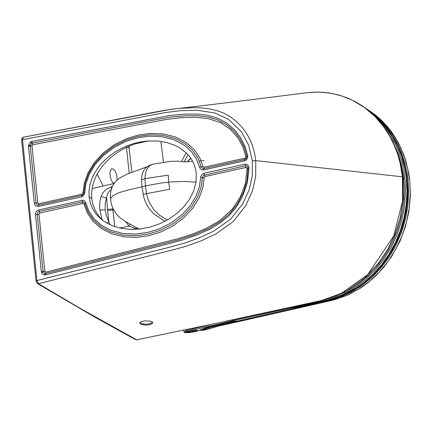 <?xml version="1.0" encoding="UTF-8"?>
<svg xmlns="http://www.w3.org/2000/svg" width="432" height="432" viewBox="0 0 432 432"><rect width="100%" height="100%" fill="white"/><g stroke="black" fill="none" stroke-linecap="round" stroke-linejoin="round"><path stroke-width="0.65" d="M366.287 108.653L370.98 112.034L378.923 119.027L386.041 127.057L392.234 136.021L397.418 145.811L401.533 156.298L404.509 167.346L406.631 179.107M367.373 109.49L373.027 114.005L380.705 121.592L387.488 130.189L390.517 134.833L395.804 144.742L398.045 149.969L401.674 160.882L403.051 166.536L404.914 178.146L405.545 192.391L404.433 206.75L401.582 220.957L397.062 234.738L390.944 247.833L383.357 259.994L374.436 270.994L364.349 280.616L353.3 288.695L341.491 295.056L329.125 299.473L291.395 308L293.566 307.967L324.27 301.234L341.356 296.017L358.484 286.702L367.097 280.13L375.084 272.603L382.358 264.2L388.816 255.02L394.411 245.176L399.065 234.787L402.721 223.981L405.324 212.868L406.847 201.587L407.284 190.274L406.625 179.059L404.244 165.148L402.408 158.42L397.478 145.579L394.405 139.531L390.107 132.516L385.204 125.917L380.495 120.593L370.958 112.023M392.58 140.843L398.072 153.441L401.258 164.171L403.337 175.333L404.309 188.703L403.974 199.341L402.667 209.968L400.41 220.471L397.224 230.742L393.142 240.673L388.211 250.155L382.477 259.087L376.002 267.381L368.858 274.941L361.12 281.696L352.868 287.566L344.196 292.496L335.178 296.384M232 320.053L232.519 320.819L291.395 308L290.898 307.454M196.117 331.501L190.442 332.51L185.328 332.716L184.307 332.392L183.978 331.749L186.467 330.437L214.893 323.568M196.247 331.436L189.356 332.608L185.117 332.602L184.901 332.208L187.153 331.328L186.467 330.437L186.365 329.459M195.998 331.506L207.376 327.164L234.473 321.025L232.519 320.819L187.153 331.328M188.681 332.413L186.154 332.159L195.426 330.253L197.483 330.523L196.727 331.036M195.048 330.458L196.538 330.874L194.141 331.695L188.838 332.294L187.72 332.267L187.504 331.76L195.232 330.259M204.233 330.118L215.714 326.673L238.923 321.5L236.758 321.268L210.595 327.191L202.586 329.875L206.852 329.513L204.358 330.118M160.861 141.345L163.458 162.286M37.546 283.608L93.901 316.629L128.822 335.934L135.778 339.671L136.728 339.822L241.083 318.157L313.6 302.476L330.437 298.123L346.928 290.72L364.786 277.862L378.589 263.023L387.812 249.161L395.069 233.987L400.183 217.901L403.304 198.072L402.964 177.023L400.88 164.387L397.397 152.248L392.558 140.805L387.277 131.495L382.012 124.119L376.121 117.38L369.646 111.337L362.648 106.045L355.185 101.552L347.333 97.897L338.488 94.927L328.676 92.902L318.654 92.086L308.534 92.502L315.641 92.081L323.498 92.34L332.251 93.523L341.982 96.017L352.679 100.37L364.127 107.249L374.971 116.516L383.438 126.43L389.734 136.193L394.378 145.589L397.694 154.391L399.989 162.502L402.462 176.828L402.97 177.044M36.045 280.962L21.622 140.119L22.513 139.676L23.35 137.214L170.467 109.399L179.555 108.335L194.546 107.671L201.89 107.957L209.596 108.902L217.48 110.786L224.23 113.389L230.078 116.635L236.05 121.154L241.969 127.192L246.613 133.504L250.009 139.606L252.612 146.011L254.545 153.031L255.749 160.612L402.462 176.828L402.505 201.344L393.671 236.083L367.718 274.59L341.323 293.36L321.111 300.602L225.499 321.262M308.561 92.502C242.222 100.915 199.222 106.196 179.561 108.335L166.471 110.009L153.479 112.358L23.35 137.214L22 138.17L21.622 140.098M252.315 160.861L248.686 145.13L241.283 131.625L228.62 119.405L214.763 112.957L197.613 110.306L180.873 110.646L164.911 112.595L22.513 139.676L36.936 280.552L38.464 283.7L172.422 250.02L186.505 246.1L201.415 240.754L216.011 233.874L233.248 221.503L245.965 205.313L252.59 190.496L255.717 176.267L255.749 160.612L252.315 160.861L252.288 175.835L249.291 189.41L242.919 203.607L230.699 219.078L213.964 231.001L199.611 237.735L184.88 243.005L170.91 246.883L36.936 280.552L36.272 281.129M140.632 324.146L139.784 323.217L140.103 322.385L141.302 321.635L144.358 320.884L150.228 321.106L151.837 321.694L152.69 322.623L152.372 323.455L151.173 324.2L148.122 324.945L144.461 325.053L140.632 324.146M139.86 322.72L141.993 323.822L146.189 324.221L150.341 323.6L152.523 322.256M131.873 172.179L129.011 147.679L126.749 147.204M126.495 147.323L129.184 173.248M113.908 183.497L111.775 181.219L110.214 177.12L109.971 171.747L111.24 169.144L111.856 168.836L113.211 169.074L115.236 171.31L116.743 175.198L117.131 180.041M97.13 174.139L103.183 185.998M44.361 274.936L42.32 273.958L41.326 271.636L35.478 214.601L35.856 212.225L37.681 210.173L83.068 200.194L84.499 200.815L85.455 201.955L88.835 211.037L93.901 218.543L101.255 225.137L110.975 230.31L123.044 233.491L135.767 234.068L147.512 232.481L159.035 228.965L171.077 222.955L182.045 214.699L190.361 205.497L196.063 196.02L199.395 186.64L200.815 176.396L202.543 173.885L203.899 173.275L244.858 164.225L246.456 164.252L247.833 165.019L248.686 166.271L249.01 167.886L247.352 182.914L242.395 196.889L235.753 207.965L228.555 216.135L220.271 222.88L209.984 229.057L197.618 234.684L183.017 239.836L165.791 244.496L45.419 274.838L44.361 274.936L44.987 273.542L43.2 272.025L41.499 272.511M203.553 169.927L201.571 169.744L200.113 168.518L196.517 159.106L191.419 151.6L184.027 145.012L174.274 139.86L162.178 136.712L149.45 136.166L137.716 137.786L126.214 141.318L114.205 147.339L103.28 155.596L95.002 164.776L89.327 174.226L86 183.578L84.58 193.79L82.863 196.29L81.513 196.9L38.389 206.431L35.942 206.026L34.776 204.757L34.312 203.213L28.48 146.275L28.474 145.368L30.715 141.826L31.747 141.458L169.841 115.506L184.966 114.097L197.041 114.059L207.139 115.187L217.339 118.022L226.309 122.72L234.198 129.427L240.478 137.446L245.03 146.399L247.714 155.59L247.714 157.415L246.429 159.813L244.507 160.877L203.553 169.927L203.823 168.561L202.333 168.329L201.28 166.838L199.552 167.227M89.095 196.933L88.997 190.933L89.915 184.896L91.746 179.021L94.333 173.524L97.513 168.464L101.185 163.831L105.343 159.548L110.025 155.569L115.241 151.907L120.938 148.651L127.046 145.876L133.45 143.651L140.017 142.047L146.605 141.097L157.059 140.956L166.779 142.49L175.365 145.514L179.226 147.555L186.16 152.804L189.184 156.092L191.803 159.835L193.914 164.003L195.426 168.485L196.274 173.248L196.015 182.455L193.498 191.522L189.227 199.735L183.703 206.933L177.028 213.311L169.112 218.948L160.105 223.609L150.325 227.021L140.254 228.971L130.329 229.376L120.987 228.28L112.574 225.812L105.219 222.102L98.798 217.021L95.699 213.511L93.053 209.504L90.45 203.494L89.095 196.933L91.778 198.536L91.649 192.645L92.443 186.737L94.073 180.943L96.444 175.451L99.409 170.332L102.881 165.596L106.823 161.206L111.245 157.124L116.165 153.344L121.522 149.936L127.256 146.966L133.283 144.488L139.52 142.544L145.865 141.167M102.557 220.261L98.717 216.005L95.143 210.26L92.723 203.769L91.778 198.536M148.376 140.951L134.687 143.996M129.325 146.048L129.011 147.679M184.178 161.838L187.969 154.672M190.847 158.339L187.461 161.552M139.849 229.014L136.701 227.821L136.183 228.658L137.722 229.219M164.905 221.324L153.436 213.565L148.97 208.332L146.065 203.359L143.791 197.386L141.988 186.905L129.832 189.572L119.232 192.58L113.076 195.529L110.7 198.067L110.765 201.128L111.883 205.794L113.389 209.482L116.867 214.699L119.34 217.161L124.751 221.092L136.701 227.821M129.967 224.235L129.044 226.12L136.183 228.658L132.43 229.419M102.022 219.85L99.635 208.073L99.851 202.025L100.818 197.316L102.854 192.785L106.288 189.292L111.548 186.878L111.094 190.064M196.063 182.147L185.02 181.418L170.786 181.904L160.747 183.071L145.422 185.922L144.947 178.632L168.259 175.154L168.647 182.093L169.727 189.254L146.507 193.628L145.422 185.922L141.988 186.905L141.55 179.955L141.917 175.738L142.668 172.811L143.791 170.338L145.773 167.843M141.55 179.955L144.947 178.632L145.471 173.372L146.837 169.409L148.208 167.249L149.861 165.623L152.842 164.198M143.041 194.314L146.507 193.628L147.652 198.072L149.645 203.056L154.013 209.963L159.262 215.055L167.427 219.942M113.125 208.937L112.784 209.007L112.887 210.006L113.578 209.855M119.788 228.02L129.044 226.12L125.712 221.692M110.057 224.732L108.875 221.773L106.807 223.058M112.693 207.97L112.784 209.007L107.433 209.342L108.875 221.773L106.434 215.86L105.181 209.72L105.176 203.688L106.429 198.104L101.099 196.425M107.433 209.342L106.618 196.884L108.265 192.402L109.744 190.782L111.089 190.096M244.858 164.225L246.024 167.465L205.07 176.51L204.185 177.692L202.84 187.526L199.238 197.613L193.055 207.819L184.021 217.685L172.568 226.168L160.585 232.087L148.727 235.705L136.674 237.346L124.027 236.849L111.375 233.669L100.764 228.128L92.831 221.06L87.372 212.998L84.105 204.206L83.025 203.467L39.901 212.992L39.312 211.378L83.214 201.825L84.731 202.948L88.101 212.015L93.355 219.791L100.931 226.579L110.884 231.881L123.206 235.121L136.15 235.715L148.09 234.101L159.802 230.526L172.06 224.419L183.249 215.995L191.776 206.566L197.656 196.803L201.118 187.088L202.462 177.136L203.618 175.284L245.441 165.845L247.088 166.136L248.065 167.843L247.104 179.766L243.702 191.63L237.881 203.191L230.224 213.062L220.46 221.443L208.186 228.695L193.806 234.878L177.455 240.154L45.662 273.478L44.987 273.542L43.2 272.025L43.087 271.469L37.238 214.434L37.724 212.495L39.312 211.378L38.729 209.768M245.047 158.139L244.777 159.505L246.083 158.755L246.802 157.41L246.823 156.163L245.932 156.74L242.714 146.399L237.584 137.36L230.386 129.325L220.563 122.666L208.402 118.643L195.847 117.288L180.927 117.688L165.742 119.551L32.843 144.698L31.995 145.935L37.832 202.878L38.945 203.704L82.069 194.173L82.949 192.996L84.299 183.195L87.885 173.14L94.041 162.961L103.037 153.117L114.442 144.639L126.387 138.71L138.218 135.07L150.266 133.391L162.913 133.855L175.592 136.998L186.246 142.517L194.222 149.575L199.714 157.642L203.008 166.45L204.093 167.189L245.047 158.139L245.932 156.74M203.008 166.45L201.28 166.838L198.115 158.377L192.834 150.601L185.215 143.818L175.225 138.542L162.88 135.329L149.926 134.779L137.997 136.42L126.306 140.011L114.086 146.135L102.94 154.553L94.457 163.96L88.598 173.691L85.153 183.379L83.743 193.558L82.436 195.286L38.664 205.07L36.914 204.682L36.072 203.045L34.312 203.213M37.832 202.878L36.072 203.045L30.235 146.108L31.633 143.311L30.235 145.525L28.474 145.368M31.747 141.458L32.297 143.078L31.633 143.311L30.715 141.826M406.318 178.816L406.998 191.738L406.226 204.763L404.017 217.69L400.405 230.315L395.442 242.444L389.221 253.892L381.845 264.47L373.421 274.012L364.079 282.382L353.97 289.456L343.24 295.121L332.057 299.176L309.749 304.457M293.728 307.903L294.16 306.747M309.479 304.484L293.566 307.967M403.677 178.173L404.914 178.146M218.09 324.589L218.446 324.578M187.331 332.381L187.72 332.267M195.89 330.491L196.425 330.259M188.838 332.294L187.342 332.381L186.349 331.9M192.148 330.723L194.141 331.695M297.994 307.924L295.558 307.989L236.758 321.268L236.401 320.679M214.294 325.496L201.987 329.297L202.586 329.875L200.659 330.372M341.993 295.753L350.287 291.886L358.63 286.897L366.574 281.005L374.015 274.282L380.867 266.803L387.067 258.638L392.553 249.863L397.267 240.586L401.161 230.882L404.195 220.86L406.334 210.627L407.565 200.275L407.867 189.929L406.793 176.072L403.861 162.011L400.475 151.956L396.122 142.463L390.847 133.634M206.912 329.492L218.435 326.052L334.762 299.646L346.972 295.375L358.636 289.181L369.549 281.291L379.517 271.858L388.341 261.058L395.858 249.097L401.906 236.207L406.372 222.631L409.174 208.629L410.26 194.459L409.79 180.565M239.161 321.489L331.825 300.445L347.425 295.24L360.331 288.209L368.766 282.08L376.634 275.027L383.859 267.127L391.759 256.327L400.054 241.045L405.545 226.26L408.98 211.151L410.4 195.788L409.79 180.533L408.872 173.858L405.848 160.893L403.758 154.667L398.444 142.846L391.711 132.046L387.844 127.094L379.685 118.616L374.366 114.199M366.633 108.886L372.481 112.968L380.468 119.923L384.151 123.8L390.857 132.295L393.849 136.879L399.071 146.664L401.279 151.826L404.865 162.61L407.295 173.885L408.067 179.658L408.704 193.018L407.781 206.485L405.313 219.839L401.339 232.859L395.928 245.311L389.178 256.986L381.202 267.683L372.136 277.214L362.129 285.439L351.378 292.183L340.632 297.092L328.217 300.78L295.558 307.989L295.24 307.606M368.518 110.122L374.344 114.183L382.288 121.1L389.389 129.055L395.566 137.938L400.734 147.641L404.833 158.047L407.803 169.015L409.622 180.403M36.866 282.393L37.417 283.532L38.464 283.7L80.617 308.642L136.728 339.822L225.796 321.332M182.412 330.167L182.736 330.221M111.548 186.878L112.239 186.716M107.552 210.497L112.887 210.006L114.847 226.638M105.181 209.72L99.792 210.141M45.419 274.838L45.911 272.117L179.08 238.405L192.661 234.02L205.848 228.544L219.51 220.801L232.492 209.061L240.619 196.42L245.376 183.524L247.163 168.415L249.01 167.886M39.901 212.992L38.999 214.267L44.847 271.296L41.326 271.636M38.999 214.267L35.478 214.601M83.025 203.467L81.859 200.237M84.105 204.206L85.828 202.932M204.185 177.692L200.632 177.579M205.07 176.51L203.899 173.275M246.024 167.465L247.163 168.415M44.847 271.296L45.911 272.117M247.714 155.59L246.823 156.163L244.215 147.231L239.792 138.526L233.669 130.707L225.979 124.168L217.237 119.594L207.247 116.818L197.3 115.711L185.339 115.744L170.321 117.142L151.708 120.382L32.297 143.078L32.843 144.698M204.093 167.189L203.823 168.561L244.777 159.505L244.507 160.877M82.949 192.996L84.764 192.607M82.069 194.173L81.513 196.9M38.945 203.704L38.389 206.431M31.995 145.935L28.48 146.275M370.629 111.758L368.89 110.624M183.794 329.999L183.973 331.684M218.441 324.583L234.824 321.019M196.15 331.49L206.312 327.602L218.381 324.594M187.51 331.754L194.951 330.475M194.989 330.469L195.777 330.48M188.622 332.413L195.086 331.598L196.954 330.896L197.273 330.372M199.708 330.242L200.696 330.372M204.314 330.113L201.091 330.34M374.36 114.194L372.481 112.968M36.045 280.984L37.417 283.532M137.025 339.881L135.913 339.741M101.979 219.699L98.804 217.015M181.591 161.525L186.127 152.771M190.706 158.134L187.358 161.557M114.059 183.465L92.097 188.579M110.495 199.001L110.381 195.053L110.84 191.176L111.775 187.871L113.195 184.815L115.409 181.759L118.082 179.248L120.798 177.374L127.543 173.945L147.026 166.811M145.649 167.962L149.013 165.569L152.825 164.203M203.942 160.645L199.325 160.969M192.64 161.32L184.783 161.887L177.347 161.158L170.235 161.379L152.842 164.203"/></g></svg>
